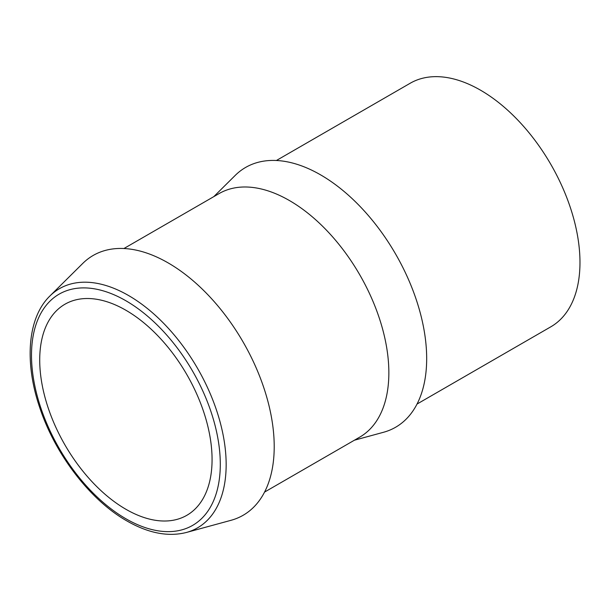 <?xml version="1.0" encoding="UTF-8"?>
<svg xmlns="http://www.w3.org/2000/svg" width="610" height="610" viewBox="0 0 610 610"><rect width="100%" height="100%" fill="white"/><g stroke="black" fill="none" stroke-linecap="round" stroke-linejoin="round"><path stroke-width="0.91" d="M125.896 509.274A121.87 70.364 60 0 1 46.276 401.876A121.87 70.364 60 0 1 64.957 304.222A121.87 70.364 60 0 1 125.896 310.254A121.87 70.364 60 0 1 205.509 417.652A121.87 70.364 60 0 1 186.828 515.313A121.87 70.364 60 0 1 125.896 509.274M168.147 262.902A149.999 86.597 60 0 1 268.918 405.345A149.999 86.597 60 0 1 231.015 520.307L186.401 532.469A138.089 79.727 60 0 0 221.285 426.634A138.089 79.727 60 0 0 128.519 295.499A138.089 79.727 60 0 0 49.883 296.01L82.724 263.459A149.999 86.597 60 0 1 168.147 262.902M123.929 248.522L219.112 193.568A140.62 81.191 60 0 1 289.422 200.537A140.62 81.191 60 0 1 381.288 324.451A140.62 81.191 60 0 1 359.732 437.134L264.557 492.087M213.797 196.641L235.193 175.428A149.999 86.597 60 0 1 320.608 174.872A149.999 86.597 60 0 1 421.38 317.322A149.999 86.597 60 0 1 383.484 432.284L354.418 440.207M276.399 160.499L410.233 83.227A140.62 81.191 60 0 1 480.543 90.196A140.62 81.191 60 0 1 572.409 214.11A140.62 81.191 60 0 1 550.853 326.792L417.019 404.064M125.896 300.76A133.499 77.073 60 0 1 220.294 464.263A133.499 77.073 60 0 1 125.896 518.767A133.499 77.073 60 0 1 31.499 355.264A133.499 77.073 60 0 1 125.896 300.76M49.883 296.01C27.602 317.635 24.179 361.943 39.665 407.396C55.083 454.313 90.188 500.162 126.865 520.917C148.344 533.216 168.192 537.067 186.401 532.469"/></g></svg>
